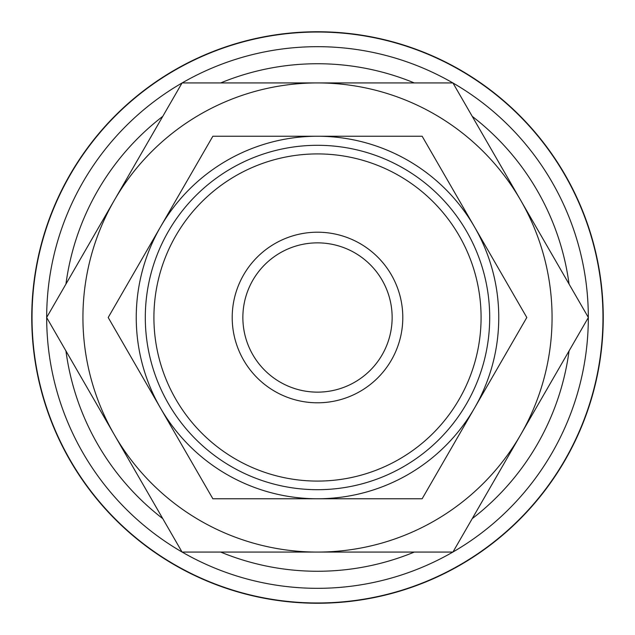 <?xml version="1.0" encoding="UTF-8"?>
<svg xmlns="http://www.w3.org/2000/svg" width="635" height="635" viewBox="0 0 635 635"><rect width="100%" height="100%" fill="white"/><g stroke="black" fill="none" stroke-linecap="round" stroke-linejoin="round"><path stroke-width="0.95" d="M317.5 31.75A285.75 285.75 0 0 0 31.75 317.5A285.75 285.75 0 0 0 317.5 603.25A285.75 285.75 0 0 0 603.25 317.5A285.75 285.75 0 0 0 317.5 31.75M317.5 588.32A270.82 270.82 0 0 1 182.142 552.069A270.82 270.82 0 0 0 452.858 552.069M452.969 552.005A270.82 270.82 0 0 0 588.32 317.563M588.32 317.436A270.82 270.82 0 0 0 452.969 82.995M452.858 82.931A270.82 270.82 0 0 0 182.142 82.931A270.82 270.82 0 0 1 317.5 46.68M602.972 317.5A285.472 285.472 0 0 0 317.5 32.028A285.472 285.472 0 0 0 32.028 317.5A285.472 285.472 0 0 0 317.5 602.972A285.472 285.472 0 0 0 602.972 317.5M588.359 317.5L452.93 82.931L317.5 82.931A234.569 234.569 0 0 0 114.356 434.784A234.569 234.569 0 0 0 317.5 552.069L452.93 552.069L520.644 434.784A234.569 234.569 0 0 0 317.5 82.931L182.07 82.931L46.641 317.5L182.07 552.069L317.5 552.069A234.569 234.569 0 0 0 520.644 434.784L588.359 317.5M526.804 317.5L422.148 136.239L317.5 136.239A181.261 181.261 0 0 0 160.528 408.13A181.261 181.261 0 0 0 317.5 498.761L422.148 498.761L474.472 408.13A181.261 181.261 0 0 0 317.5 136.239L212.852 136.239L108.196 317.5L212.852 498.761L317.5 498.761A181.261 181.261 0 0 0 474.472 408.13L526.804 317.5M402.796 317.5A85.296 85.296 0 0 0 317.5 232.204A85.296 85.296 0 0 0 232.204 317.5A85.296 85.296 0 0 0 317.5 402.796A85.296 85.296 0 0 0 402.796 317.5M481.084 317.5A163.584 163.584 0 0 0 317.5 153.916A163.584 163.584 0 0 0 153.916 317.5A163.584 163.584 0 0 0 317.5 481.084A163.584 163.584 0 0 0 481.084 317.5M489.696 317.5A172.196 172.196 0 0 0 317.5 145.304A172.196 172.196 0 0 0 145.304 317.5A172.196 172.196 0 0 0 317.5 489.696A172.196 172.196 0 0 0 489.696 317.5M242.864 317.5A74.636 74.636 0 0 1 317.5 242.864A74.636 74.636 0 0 1 392.136 317.5A74.636 74.636 0 0 1 317.5 392.136A74.636 74.636 0 0 1 242.864 317.5M182.031 82.995A270.82 270.82 0 0 0 46.68 317.436A270.82 270.82 0 0 1 182.031 82.995M46.68 317.563A270.82 270.82 0 0 0 182.031 552.005A270.82 270.82 0 0 1 46.68 317.563M569.047 284.051A253.762 253.762 0 0 0 472.242 116.372M414.314 82.931A253.762 253.762 0 0 0 220.686 82.931M220.686 552.069A253.762 253.762 0 0 0 414.314 552.069M472.242 518.628A253.762 253.762 0 0 0 569.047 350.949M162.758 116.372A253.762 253.762 0 0 0 65.953 284.051M65.953 350.949A253.762 253.762 0 0 0 162.758 518.628"/></g></svg>
